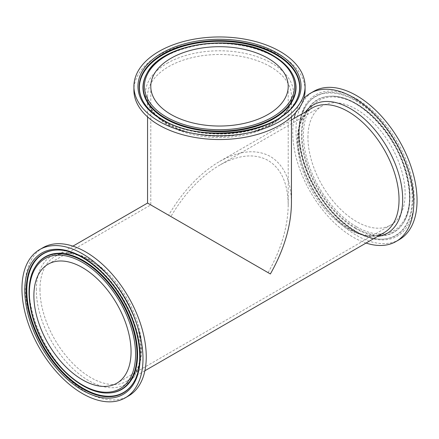 <?xml version="1.0" encoding="UTF-8"?>
<svg xmlns="http://www.w3.org/2000/svg" width="439" height="439" viewBox="0 0 439 439"><rect width="100%" height="100%" fill="white"/><g stroke="black" fill="none" stroke-linecap="round" stroke-linejoin="round"><path stroke-width="0.33" stroke-dasharray="2.19 1.65" d="M305.089 90.127A85.589 49.415 0 0 0 252.255 44.471A85.589 49.415 0 0 0 158.978 55.182A85.589 49.415 0 0 0 133.911 90.127M147.559 203.059L168.625 215.225C182.811 191.184 199.767 173.284 219.5 161.519C239.233 150.495 256.189 148.816 270.375 156.482C284.099 164.932 291.123 180.456 291.441 203.059M366.066 243.052A85.589 49.415 60 0 1 294.119 118.437M295.672 112.653A85.589 49.415 60 0 1 303.854 98.49M307.942 137.429A68.714 39.675 60 0 1 322.171 105.975A68.714 39.675 60 0 1 390.886 145.644A68.714 39.675 60 0 1 390.886 224.987A68.714 39.675 60 0 1 337.937 206.582A68.714 39.675 60 0 1 307.942 137.429M399.325 239.606A85.589 49.415 60 0 1 313.731 190.191A85.589 49.415 60 0 1 313.737 91.356M42.929 247.706A85.589 49.415 -120 0 0 25.204 286.886A85.589 49.415 -120 0 0 62.563 373.018A85.589 49.415 -120 0 0 128.523 395.951M268.086 272.646C281.201 249.44 287.907 226.864 288.214 204.92C287.907 183.332 281.201 168.505 268.086 160.438C254.543 153.118 238.35 154.72 219.5 165.251C200.65 176.483 184.457 193.583 170.914 216.542L268.086 272.646M167.127 63.309A74.07 42.764 180 0 1 271.873 63.309A74.07 42.764 180 0 1 271.873 123.787A74.07 42.764 180 0 1 167.127 123.787A74.07 42.764 180 0 1 167.127 63.309M270.375 66.657A71.941 41.535 0 0 0 191.969 57.652A71.941 41.535 0 0 0 147.559 96.026A71.941 41.535 0 0 0 219.5 137.561A71.941 41.535 0 0 0 291.441 96.026A71.941 41.535 0 0 0 270.375 66.657M292.259 73.79A76.276 44.037 0 0 0 273.437 55.868A76.276 44.037 0 0 0 146.741 73.79M146.489 74.246A76.54 44.191 180 0 1 273.623 56.263A76.54 44.191 180 0 1 292.511 74.246C281.509 51.561 233.191 37.359 193.879 46.139C170.173 51.396 154.38 60.763 146.489 74.246M296.04 101.162A80.107 46.249 180 0 1 295.913 101.393L296.16 100.937A80.37 46.402 180 0 1 162.671 119.82A80.37 46.402 180 0 1 142.84 100.937L143.087 101.393A80.107 46.249 180 0 1 142.96 101.162M162.858 120.215A80.107 46.249 180 0 1 143.087 101.393C147.191 108.79 153.875 115.177 163.149 120.544C187.31 134.91 227.709 138.225 257.726 128.397C271.565 123.968 282.326 117.674 290.009 109.514L295.913 101.393A80.107 46.249 180 0 1 162.858 120.215M348.165 229.054A71.941 41.535 60 0 1 297.291 140.941A71.941 41.535 60 0 1 312.189 108.005C298.739 115.078 293.921 139.339 302.663 166.2C310.527 191.953 330.04 217.804 349.779 228.895C363.629 236.506 375.082 237.746 384.136 232.615A71.941 41.535 60 0 1 348.165 229.054M305.528 111.852A74.07 42.764 -120 0 0 304.671 172.39A74.07 42.764 -120 0 0 350.311 229.548A74.07 42.764 -120 0 0 377.474 236.462M39.965 289.504A71.941 41.535 -120 0 0 71.37 361.906A71.941 41.535 -120 0 0 126.811 381.184A71.941 41.535 -120 0 0 137.835 323.532A71.941 41.535 -120 0 0 90.835 260.135A71.941 41.535 -120 0 0 54.864 256.574A71.941 41.535 -120 0 0 39.965 289.504M356.528 226.793A75.085 43.351 -120 0 0 402.508 161.376A75.085 43.351 -120 0 0 310.549 108.279A75.085 43.351 -120 0 0 356.528 226.793M355.974 228.082A76.276 44.037 60 0 1 303.585 150.379A76.276 44.037 60 0 1 331.039 96.179A76.276 44.037 60 0 1 355.974 103.522A76.276 44.037 60 0 1 403.798 222.205A76.276 44.037 60 0 1 355.974 228.082M355.535 228.549A76.54 44.191 -120 0 0 403.529 222.65A76.54 44.191 -120 0 0 355.535 103.56A76.54 44.191 -120 0 0 330.518 96.196A76.54 44.191 -120 0 0 302.97 150.577A76.54 44.191 -120 0 0 355.535 228.549M356.528 98.89A81.555 47.088 60 0 1 406.47 227.611A81.555 47.088 60 0 1 306.587 169.942A81.555 47.088 60 0 1 356.528 98.89M355.974 100.18A80.37 46.402 -120 0 0 305.582 106.375A80.37 46.402 -120 0 0 315.789 189A80.37 46.402 -120 0 0 382.243 239.156A80.37 46.402 -120 0 0 411.167 182.053A80.37 46.402 -120 0 0 355.974 100.18M355.535 231.463A80.107 46.249 -120 0 0 381.721 239.173A80.107 46.249 -120 0 0 410.553 182.251A80.107 46.249 -120 0 0 355.535 100.646A80.107 46.249 -120 0 0 305.308 106.82A80.107 46.249 -120 0 0 355.535 231.463M36.316 289.877A74.07 42.764 60 0 1 88.689 259.641A74.07 42.764 60 0 1 141.067 350.355A74.07 42.764 60 0 1 88.689 380.591A74.07 42.764 60 0 1 36.316 289.877M35.202 266.983A76.276 44.037 -120 0 0 44.888 345.405A76.276 44.037 -120 0 0 107.961 393.009M83.465 385.629A76.54 44.191 60 0 1 35.471 266.539C16.067 293.45 44.745 365.341 83.898 385.716C92.689 390.737 100.888 393.163 108.482 392.993A76.54 44.191 60 0 1 83.465 385.629M57.015 250.027A80.107 46.249 60 0 1 57.279 250.016L56.757 250.032A80.37 46.402 60 0 1 83.026 257.764A80.37 46.402 60 0 1 133.418 382.813L133.692 382.369A80.107 46.249 60 0 1 133.555 382.594M57.279 250.016A80.107 46.249 60 0 1 83.465 257.726A80.107 46.249 60 0 1 133.692 382.369C140.623 370.406 142.055 354.882 137.983 335.797C133.044 314.62 123.156 295.458 108.312 278.31C91.416 259.668 74.405 250.235 57.279 250.016M147.559 116.895L147.559 96.026C146.017 116.571 181.548 137.489 221.278 136.183C259.751 136.32 292.84 115.88 291.441 96.026L291.441 116.895M291.441 119.984L219.5 161.519M72.934 246.136L54.864 256.574C63.918 251.443 75.371 252.683 89.221 260.294C111.583 272.734 133.269 304.238 138.9 332.724C143.224 357.231 139.19 373.386 126.811 381.184L144.881 370.752M331.039 96.179C351.985 95.241 379.219 116.275 395.084 145.1C410.838 172.708 414.674 205.112 403.798 222.205L403.529 222.65C411.261 209.079 411.48 190.718 404.182 167.561C392.131 129.121 355.667 94.38 330.518 96.196L331.039 96.179M305.582 106.375C294.07 124.155 298.63 160.23 316.612 190.032C333.563 219.401 361.632 240.177 382.243 239.156L381.721 239.173C373.265 239.315 364.392 236.72 355.102 231.375C330.583 217.634 307.514 184.303 301.017 153.392C297.927 139.19 297.999 126.728 301.231 115.989L305.582 106.375M288.214 204.92L288.214 86.368M48.114 264.201L150.786 204.92L150.786 86.368M322.171 105.975L219.5 165.251M390.886 224.987L116.829 383.214"/><path stroke-width="0.66" d="M133.911 86.368L133.911 90.127A85.589 49.415 0 0 0 219.5 139.536A85.589 49.415 0 0 0 305.089 90.127L305.089 86.368A85.589 49.415 0 0 0 252.255 40.712A85.589 49.415 0 0 0 158.978 51.423A85.589 49.415 0 0 0 133.911 86.368A85.589 49.415 0 0 0 219.5 135.783A85.589 49.415 0 0 0 305.089 86.368M291.441 116.895L291.441 203.059C291.123 226.03 284.099 249.665 270.375 273.963L147.559 203.059L147.559 116.895M268.086 58.316A68.714 39.669 0 0 0 193.204 49.717A68.714 39.669 0 0 0 150.786 86.368A68.714 39.669 0 0 0 219.5 126.037A68.714 39.669 0 0 0 288.214 86.368A68.714 39.669 0 0 0 268.086 58.316M303.854 98.49A85.589 49.415 60 0 1 310.477 93.238A85.589 49.415 60 0 1 376.437 116.165A85.589 49.415 60 0 1 413.796 202.302A85.589 49.415 60 0 1 396.071 241.483A85.589 49.415 60 0 1 366.066 243.052M294.119 118.437A85.589 49.415 60 0 1 295.672 112.653M310.477 93.238L313.737 91.356A85.589 49.415 60 0 1 379.691 114.288A85.589 49.415 60 0 1 417.05 200.425A85.589 49.415 60 0 1 399.325 239.606L396.071 241.483M125.263 397.833L128.523 395.951A85.589 49.415 -120 0 0 128.523 297.121A85.589 49.415 -120 0 0 42.929 247.706L39.675 249.582A85.589 49.415 -120 0 0 21.95 288.763A85.589 49.415 -120 0 0 59.309 374.901A85.589 49.415 -120 0 0 125.263 397.833A85.589 49.415 -120 0 0 125.269 298.997A85.589 49.415 -120 0 0 39.675 249.582M33.885 295.656A68.714 39.675 -120 0 0 63.874 364.804A68.714 39.675 -120 0 0 116.829 383.214A68.714 39.675 -120 0 0 116.829 303.87A68.714 39.675 -120 0 0 48.114 264.201A68.714 39.675 -120 0 0 33.885 295.656M272.597 55.709A75.085 43.351 180 0 1 238.937 128.243A75.085 43.351 180 0 1 146.972 75.146A75.085 43.351 180 0 1 272.597 55.709M146.741 73.79A76.276 44.037 0 0 0 219.5 131.047A76.276 44.037 0 0 0 292.259 73.79C288.396 66.805 282.052 60.758 273.239 55.649C236.023 32.283 161.294 42.693 146.741 73.79L146.489 74.246A76.54 44.191 180 0 0 165.377 118.76A76.54 44.191 180 0 0 259.186 125.296A76.54 44.191 180 0 0 292.511 74.246L292.259 73.79M161.832 119.66A81.555 47.088 0 0 0 298.279 98.555A81.555 47.088 0 0 0 198.39 40.882A81.555 47.088 0 0 0 161.832 119.66M142.84 100.937A80.37 46.402 180 0 1 177.828 47.335A80.37 46.402 180 0 1 276.329 54.2A80.37 46.402 180 0 1 296.16 100.937C281.635 132.935 201.6 144.436 162.474 119.6C153.271 114.233 146.725 108.01 142.84 100.937M142.96 101.162A80.107 46.249 180 0 1 178.141 47.906A80.107 46.249 180 0 1 276.142 54.809A80.107 46.249 180 0 1 296.04 101.162M377.474 236.462A74.07 42.764 -120 0 0 402.684 199.311A74.07 42.764 -120 0 0 364.414 118.969A74.07 42.764 -120 0 0 305.528 111.852M291.441 119.984L312.189 108.005A71.941 41.535 60 0 1 384.136 149.545A71.941 41.535 60 0 1 384.136 232.615L144.881 370.752M82.472 262.396A75.085 43.351 60 0 1 128.451 380.909A75.085 43.351 60 0 1 36.492 327.812A75.085 43.351 60 0 1 82.472 262.396M83.026 261.106A76.276 44.037 -120 0 0 35.202 266.983C23.915 284.653 28.513 318.752 45.541 346.903C61.575 374.352 87.718 393.876 107.961 393.009A76.276 44.037 -120 0 0 135.415 338.809A76.276 44.037 -120 0 0 83.026 261.106M35.202 266.983L35.471 266.539A76.54 44.191 60 0 1 83.465 260.64A76.54 44.191 60 0 1 136.03 338.612A76.54 44.191 60 0 1 108.482 392.993L107.961 393.009M82.472 390.298A81.555 47.088 -120 0 0 132.413 319.246A81.555 47.088 -120 0 0 32.53 261.578A81.555 47.088 -120 0 0 82.472 390.298M83.026 389.009A80.37 46.402 60 0 1 27.833 307.135A80.37 46.402 60 0 1 56.757 250.032C77.912 248.951 106.875 270.94 123.688 301.412C140.65 330.776 144.607 365.473 133.418 382.813A80.37 46.402 60 0 1 83.026 389.009M133.555 382.594A80.107 46.249 60 0 1 83.465 388.542A80.107 46.249 60 0 1 28.48 307.119A80.107 46.249 60 0 1 57.015 250.027M147.559 203.059L72.934 246.136"/></g></svg>
